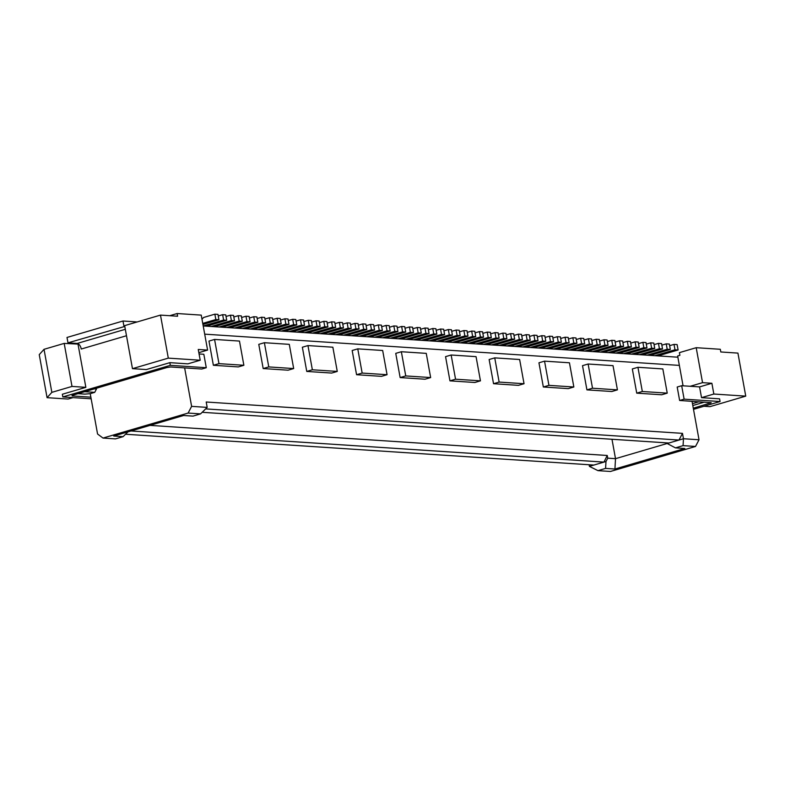 <?xml version="1.0" encoding="UTF-8"?>
<svg xmlns="http://www.w3.org/2000/svg" width="785" height="785" viewBox="0 0 785 785"><rect width="100%" height="100%" fill="white"/><g stroke="black" fill="none" stroke-linecap="round" stroke-linejoin="round"><path stroke-width="1.18" d="M381.392 325.127L378.282 324.921L379.263 330.299L382.373 330.505L381.392 325.127M373.905 326.207L378.282 324.921M249.385 318.013L253.761 316.728L256.881 316.934L257.853 322.311L237.698 328.238L226.806 327.512L246.961 321.595L250.072 321.801L229.917 327.718M334.989 323.646L339.375 322.36L340.347 327.738L320.192 333.664L323.302 333.87L343.457 327.944L340.347 327.738M311.645 322.115L316.021 320.82L317.003 326.207L296.848 332.124L307.74 332.84L327.894 326.923L326.923 321.546L323.803 321.34L324.784 326.717L327.894 326.923M296.769 324.872L276.614 330.799L273.504 330.593L293.659 324.666L296.769 324.872L295.788 319.495L292.677 319.289L293.659 324.666M124.795 326.442L67.981 342.839L77.165 343.447A5.544 2.983 -106.4 0 1 81.257 349.031L126.493 335.735M289.066 331.613L292.177 331.82L312.332 325.893L311.351 320.515L308.24 320.309L309.221 325.687L289.066 331.613L284.396 331.309L304.551 325.382L301.44 325.176L281.285 331.103L276.614 330.799M296.082 321.085L300.459 319.799L303.569 320.005L304.551 325.382M319.426 322.625L323.803 321.34M316.021 320.82L319.142 321.026L320.113 326.403L299.958 332.33M387.064 374.7L382.668 350.493L357.764 348.854L362.16 373.061L387.064 374.7L381.471 376.349L356.567 374.71L352.171 350.502L357.764 348.854M339.375 322.36L342.486 322.566L343.457 327.944M327.208 323.135L331.594 321.85L334.704 322.056L335.676 327.433L332.565 327.227L312.41 333.154L320.192 333.664M199.066 353.957L203.835 354.271L206.278 367.714L201.804 369.028L170.669 366.978L166.881 367.537L72.819 395.179L72.141 395.944L90.864 397.171M381.687 326.717L386.063 325.432L387.044 330.809L366.889 336.736L359.108 336.225L379.263 330.299M73.015 397.612L68.079 399.055L47.071 397.671L51.849 392.353L44.029 349.315L64.184 343.398L78.677 344.124M47.071 397.671L39.25 354.643L44.029 349.315M207.181 407.395L191.618 406.365L188.115 413.067L200.567 413.881L207.181 407.395L206.21 402.008L682.479 433.359L683.46 438.736L683.068 445.635L675.463 447.872L665.817 442.809M420.593 329.278L424.979 327.993L428.09 328.199L429.071 333.576L408.916 339.503L401.125 338.992L421.29 333.066L420.309 327.688L417.198 327.482L418.17 332.86L398.015 338.786L393.344 338.482L413.499 332.555L410.388 332.349L390.233 338.276L374.671 337.246L394.826 331.329L393.844 325.942L396.965 326.148L397.936 331.525L377.781 337.452M243.87 365.28L238.277 366.919L213.373 365.28L218.966 363.641L243.87 365.28L239.474 341.073L214.57 339.434L218.966 363.641M130.987 430.975L603.959 462.1L607.237 455.477L150.013 425.382M200.214 360.227L187.89 363.847L169.835 362.66L146.324 369.568L132.469 368.656L168.304 358.127L200.214 360.227L198.252 349.472L207.593 350.081L201.245 315.119L177.116 313.529L177.606 316.227L160.483 315.099L168.304 358.127M405.747 375.927L430.651 377.565L426.255 353.368L401.351 351.729L405.747 375.927L400.144 377.575L425.048 379.214L430.651 377.565M300.459 319.799L301.44 325.176M405.031 328.258L409.417 326.972L410.388 332.349M222.135 327.208L219.025 327.002L239.18 321.085L242.29 321.291L222.135 327.208L226.806 327.512M264.378 342.711L258.775 344.36L263.181 368.558L268.774 366.919L293.678 368.558L289.282 344.35L264.378 342.711L268.774 366.919M467.978 336.137L447.823 342.064L444.712 341.858L464.867 335.931L467.978 336.137L466.996 330.76L463.886 330.554L464.867 335.931M409.417 326.972L412.527 327.178L413.499 332.555M261.052 329.769L281.207 323.852L280.225 318.465L277.115 318.259L278.086 323.646L257.931 329.563L273.504 330.593M214.57 339.434L208.977 341.082L213.373 365.28M136.835 322.046A4.16 2.237 73.6 0 0 136.217 321.879L122.99 321.006L67 337.462L67.981 342.839M475.072 332.869L479.449 331.584L480.43 336.961L460.275 342.878L455.604 342.574L475.759 336.647L474.788 331.27L471.667 331.064L472.649 336.451L452.494 342.368L447.823 342.064M467.291 332.359L471.667 331.064M355.909 328.768L335.754 334.685L338.875 334.891L359.03 328.964L355.909 328.768L354.938 323.381L358.048 323.587L359.03 328.964M350.552 324.676L354.938 323.381M51.849 392.353L72.004 386.426L85.859 387.339L62.349 394.247L62.829 396.935L170.325 365.349L169.835 362.66M62.829 396.935L91.168 398.8M206.278 367.714L170.325 365.349M389.468 327.237L393.844 325.942M202.932 324.45L218.946 319.75L215.836 319.544L202.746 323.391M218.946 319.75L217.965 314.373L214.855 314.167L215.836 319.544M201.971 319.152L203.658 317.454L214.855 314.167M77.97 393.668L84.878 394.119L90.226 393.668L94.71 392.353L84.682 391.695M207.593 350.081L198.831 352.661M257.166 318.524L261.552 317.238L264.663 317.444L265.634 322.821L245.479 328.748L237.698 328.238M561.363 342.289L560.392 336.902L557.271 336.706L558.253 342.083L561.363 342.289L541.208 348.206L553.66 349.031L573.815 343.104L576.936 343.31L575.955 337.933L572.844 337.727L573.815 343.104M253.761 316.728L254.742 322.105L234.587 328.032M337.265 371.423L331.662 373.071L306.758 371.433L312.361 369.784L337.265 371.423L332.86 347.215L307.955 345.577L302.362 347.225L306.758 371.433M331.594 321.85L332.565 327.227M188.115 413.067L103.021 438.069L115.474 438.893L123.088 436.656L113.746 436.038L183.612 415.5L192.953 416.119L200.567 413.881M348.128 328.248L327.973 334.174L331.093 334.381L351.248 328.454L348.128 328.248L347.156 322.87L350.267 323.077L351.248 328.454M342.77 324.156L347.156 322.87M397.936 331.525L394.826 331.329M254.742 322.105L257.853 322.311M436.166 330.308L440.542 329.023L443.653 329.219L444.634 334.606L424.479 340.523L436.931 341.347L457.086 335.421L460.196 335.627L440.042 341.553L444.712 341.858M264.947 319.034L269.334 317.748L272.444 317.954L273.425 323.332L253.27 329.258L257.931 329.563M103.021 438.069L97.566 434.007L90.226 393.668M683.068 445.635L695.52 446.459L610.426 471.471L597.974 470.647L589.407 466.378L589.103 464.749M358.343 325.186L362.719 323.901L365.83 324.107L366.811 329.484L346.656 335.401L338.875 334.891M366.811 329.484L363.7 329.278L343.545 335.195M362.719 323.901L363.7 329.278M233.822 316.993L238.198 315.698L241.319 315.904L242.29 321.291M238.198 315.698L239.18 321.085M429.071 333.576L425.951 333.37L405.796 339.297M272.729 319.554L277.115 318.259M94.318 388.86L96.457 389.007L96.329 388.271M382.373 330.505L362.219 336.431M280.52 320.064L284.896 318.779L288.007 318.985L288.988 324.362L268.833 330.279M288.988 324.362L285.877 324.156L265.723 330.073M386.063 325.432L389.174 325.638L390.155 331.015L387.044 330.809M241.603 317.503L245.98 316.218L249.1 316.424L250.072 321.801M245.98 316.218L246.961 321.595M421.29 333.066L418.17 332.86M263.181 368.558L288.085 370.196L293.678 368.558M335.676 327.433L315.521 333.36M459.51 331.839L463.886 330.554M261.552 317.238L262.524 322.615L242.369 328.542M309.221 325.687L312.332 325.893M400.144 377.575L395.748 353.368L401.351 351.729M320.113 326.403L317.003 326.207M324.784 326.717L304.629 332.634M269.334 317.748L270.305 323.126L273.425 323.332M123.088 436.656L127.975 431.858M354.437 335.921L351.327 335.715L371.482 329.788L374.592 329.994L354.437 335.921L359.108 336.225M96.457 389.007L94.71 392.353M226.041 316.473L230.417 315.187L231.398 320.565L211.243 326.491L206.573 326.187L226.728 320.26L225.746 314.883L222.636 314.677L223.617 320.054L203.207 325.961M288.301 320.574L292.677 319.289M440.542 329.023L441.523 334.4L421.368 340.317L416.698 340.013L436.852 334.086L435.871 328.709L432.761 328.503L433.732 333.89L413.577 339.807L408.916 339.503M278.086 323.646L281.207 323.852M303.864 321.595L308.24 320.309M226.728 320.26L223.617 320.054M284.896 318.779L285.877 324.156M307.955 345.577L312.361 369.784M262.524 322.615L265.634 322.821M412.812 328.768L417.198 327.482M374.671 337.246L370 336.942L390.155 331.015M85.859 387.339L78.039 344.311M436.852 334.086L433.732 333.89M441.523 334.4L444.634 334.606M219.025 327.002L214.354 326.697L234.509 320.771L233.528 315.393L230.417 315.187M428.384 329.798L432.761 328.503M397.249 327.747L401.626 326.462L404.746 326.668L405.717 332.045L385.563 337.962M479.449 331.584L482.569 331.78L483.54 337.167L463.385 343.084L475.838 343.909L495.992 337.982L499.113 338.188L498.132 332.811L495.021 332.604L495.992 337.982M499.113 338.188L478.958 344.115L483.619 344.419L503.774 338.492L506.894 338.698L505.913 333.321L502.802 333.115L503.774 338.492M506.894 338.698L486.739 344.625L491.4 344.929L511.555 339.012L510.584 333.625L506.207 334.92M510.584 333.625L513.694 333.831L514.675 339.208L494.521 345.135L499.191 345.439L519.346 339.522L522.457 339.728L502.302 345.645L530.317 347.49L550.471 341.573L553.582 341.769L552.611 336.392L549.49 336.186L550.471 341.573M553.582 341.769L533.427 347.696L541.208 348.206M576.936 343.31L556.781 349.237L561.442 349.541L581.597 343.614L584.717 343.82L583.736 338.443L580.625 338.237L581.597 343.614M561.442 349.541L569.223 350.051L589.388 344.134L592.498 344.33L572.343 350.257L577.014 350.561L597.169 344.644L596.188 339.267L599.298 339.463L600.28 344.85L597.169 344.644M600.28 344.85L580.125 350.767L584.796 351.081L604.95 345.155L608.061 345.361L607.08 339.983L603.969 339.777L604.95 345.155M608.061 345.361L587.906 351.278L592.577 351.592L612.732 345.665L615.842 345.871L614.861 340.494L611.75 340.288L612.732 345.665M615.842 345.871L595.687 351.798L600.358 352.102L620.513 346.175L623.624 346.381L622.652 341.004L619.532 340.798L620.513 346.175M623.624 346.381L603.469 352.308L623.702 353.642L643.857 347.716L642.886 342.338L645.996 342.545L646.968 347.922L643.857 347.716M646.968 347.922L626.813 353.839L631.483 354.153L651.638 348.226L654.759 348.432L634.604 354.359L639.265 354.663L659.42 348.736L662.54 348.942L642.385 354.869L647.056 355.173L667.211 349.256L666.23 343.869L661.853 345.164M666.23 343.869L669.34 344.075L670.321 349.453L650.166 355.379L654.837 355.683L674.992 349.767L678.103 349.973L677.121 344.586L674.011 344.389L674.992 349.767M677.867 357.204L654.837 355.683M683.068 385.808L677.651 355.978L679.888 355.32L679.398 352.632L696.197 347.696L720.316 349.286L720.807 351.974L737.929 353.103L745.75 396.131L709.915 406.659L703.939 406.267M132.469 368.656L124.648 325.628L160.483 315.099M270.305 323.126L250.15 329.052L245.479 328.748M292.177 331.82L296.848 332.124M307.74 332.84L312.41 333.154M327.973 334.174L323.302 333.87M335.754 334.685L331.093 334.381M346.656 335.401L351.327 335.715M393.344 338.482L390.233 338.276M169.727 315.707L177.116 313.529M605.981 461.511L605.588 468.409L614.93 469.028L615.509 458.675L607.727 458.165L605.981 461.511L593.882 465.063L125.541 434.242M362.16 373.061L356.567 374.71M366.124 325.697L370.5 324.411L373.611 324.617L374.592 329.994M72.004 386.426L64.184 343.398M206.573 326.187L203.462 325.981M214.354 326.697L211.243 326.491M231.398 320.565L234.509 320.771M284.396 331.309L281.285 331.103M421.368 340.317L424.479 340.523M370.5 324.411L371.482 329.788M401.626 326.462L402.607 331.839L382.452 337.756M424.979 327.993L425.951 333.37M405.717 332.045L402.607 331.839M558.253 342.083L538.098 348M122.99 321.006L123.971 326.383M253.27 329.258L250.15 329.052M202.187 412.302L668.908 443.015L678.986 440.051L682.479 433.359M370 336.942L366.889 336.736M184.632 367.9L191.618 406.365M205.641 408.897L678.986 440.051L683.46 438.736L699.023 439.757L695.52 446.459M401.125 338.992L398.015 338.786M218.259 315.962L222.636 314.677M416.698 340.013L413.577 339.807M443.947 330.819L448.323 329.533L449.305 334.91L429.15 340.837M448.323 329.533L451.434 329.739L452.415 335.116L432.26 341.043M449.305 334.91L452.415 335.116M451.728 331.329L456.105 330.043L457.086 335.421M456.105 330.043L459.215 330.25L460.196 335.627M440.042 341.553L436.931 341.347M463.385 343.084L460.275 342.878M483.54 337.167L480.43 336.961M491.322 337.678L490.35 332.3L487.24 332.094L488.211 337.471L491.322 337.678L471.167 343.594M488.211 337.471L468.056 343.398M482.853 333.38L487.24 332.094M490.635 333.89L495.021 332.604M478.958 344.115L475.838 343.909M498.416 334.4L502.802 333.115M486.739 344.625L483.619 344.419M514.675 339.208L511.555 339.012M494.521 345.135L491.4 344.929M513.989 335.43L518.365 334.145L519.346 339.522M502.302 345.645L499.191 345.439M522.457 339.728L521.476 334.341L518.365 334.145M510.083 346.156L530.238 340.239L527.128 340.033L506.973 345.959M521.77 335.941L526.146 334.655L529.257 334.861L530.238 340.239M526.146 334.655L527.128 340.033M529.551 336.451L533.928 335.166L534.909 340.543L514.754 346.47M533.928 335.166L537.038 335.372L538.019 340.749L517.865 346.676M534.909 340.543L538.019 340.749M537.332 336.961L541.709 335.676L542.69 341.053L522.535 346.98M541.709 335.676L544.829 335.882L545.801 341.259L525.646 347.186M542.69 341.053L545.801 341.259M545.114 337.481L549.49 336.186M533.427 347.696L530.317 347.49M568.458 339.012L572.844 337.727M556.781 349.237L553.66 349.031M576.239 339.522L580.625 338.237M564.562 349.747L584.717 343.82M584.03 340.042L588.407 338.747L589.388 344.134M592.498 344.33L591.517 338.953L588.407 338.747M572.343 350.257L569.223 350.051M591.812 340.553L596.188 339.267M580.125 350.767L577.014 350.561M599.593 341.063L603.969 339.777M587.906 351.278L584.796 351.081M607.374 341.573L611.75 340.288M595.687 351.798L592.577 351.592M615.155 342.083L619.532 340.798M603.469 352.308L600.358 352.102M622.937 342.603L627.313 341.308L628.294 346.695L608.139 352.612M627.313 341.308L630.433 341.514L631.405 346.891L611.25 352.818M628.294 346.695L631.405 346.891M630.718 343.114L635.104 341.828L636.076 347.205L615.921 353.122M635.104 341.828L638.215 342.024L639.186 347.412L619.031 353.328M636.076 347.205L639.186 347.412M638.499 343.624L642.886 342.338M626.813 353.839L623.702 353.642M646.281 344.134L650.667 342.849L651.638 348.226M650.667 342.849L653.777 343.055L654.759 348.432M634.604 354.359L631.483 354.153M654.062 344.644L658.448 343.359L659.42 348.736M662.54 348.942L661.559 343.565L658.448 343.359M642.385 354.869L639.265 354.663M670.321 349.453L667.211 349.256M650.166 355.379L647.056 355.173M669.634 345.675L674.011 344.389M657.948 355.89L678.103 349.973M696.197 347.696L702.546 382.658L711.887 383.276L699.572 386.897L701.525 397.652L719.58 398.839L720.071 401.527L693.498 409.338M699.572 386.897L690.231 386.279L702.546 382.658M711.887 383.276L713.84 394.031L745.75 396.131M713.84 394.031L701.525 397.652M693.292 408.22L711.249 402.685L679.633 400.478L684.118 399.163L681.674 385.72L690.231 386.279M684.118 399.163L720.071 401.527M681.674 385.72L677.19 387.034L679.633 400.478M692.802 405.531L704.449 402.116M455.604 342.574L452.494 342.368M472.649 336.451L475.759 336.647M692.468 403.676L698.993 401.753M614.93 469.028L684.795 448.49L675.463 447.872M605.588 468.409L597.974 470.647M692.036 401.292L699.023 439.757M681.527 385.759L683.029 385.563M679.359 365.398L204.699 334.155M524.037 383.718L518.434 385.356L493.539 383.718L499.132 382.079L524.037 383.718L519.641 359.51L494.736 357.872L499.132 382.079M494.736 357.872L489.133 359.52L493.539 383.718M667.23 393.138L661.637 394.786L636.733 393.148L642.326 391.499L667.23 393.138L662.834 368.93L637.93 367.292L642.326 391.499M637.93 367.292L632.327 368.94L636.733 393.148M617.422 389.86L611.829 391.509L586.925 389.87L592.518 388.222L617.422 389.86L613.026 365.653L588.122 364.014L592.518 388.222M588.122 364.014L582.519 365.663L586.925 389.87M480.459 380.843L474.856 382.491L449.952 380.853L455.555 379.204L480.459 380.843L476.053 356.645L451.149 355.006L455.555 379.204M451.149 355.006L445.556 356.645L449.952 380.853M573.845 386.995L568.242 388.634L543.338 386.995L548.941 385.356L573.845 386.995L569.449 362.788L544.545 361.149L538.942 362.798L543.338 386.995M611.986 439.266L615.509 458.675L666.857 443.584M607.727 458.165L607.237 455.477M666.887 443.603L668.908 443.015M544.545 361.149L548.941 385.356M589.407 466.378L593.882 465.063M548.99 348.717L569.145 342.8L568.173 337.422L565.063 337.216L566.034 342.594L545.879 348.52M560.676 338.502L565.063 337.216M566.034 342.594L569.145 342.8M552.895 337.992L557.271 336.706M125.315 329.298L77.165 343.447M72.053 395.454L72.141 395.944M709.934 402.469L710.082 403.284"/></g></svg>
